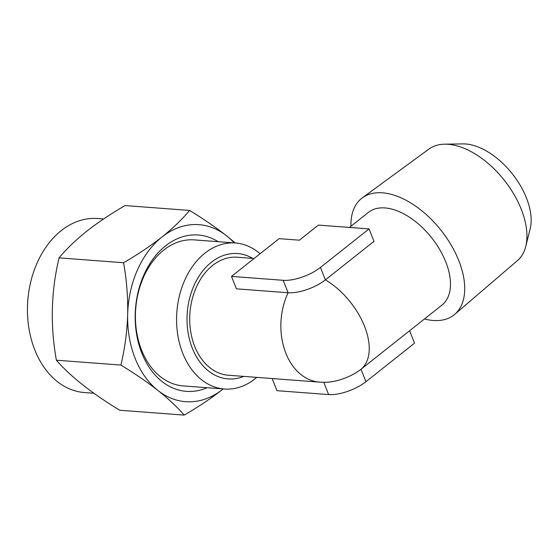<?xml version="1.0" encoding="UTF-8"?>
<svg xmlns="http://www.w3.org/2000/svg" width="559" height="559" viewBox="0 0 559 559"><rect width="100%" height="100%" fill="white"/><g stroke="black" fill="none" stroke-linecap="round" stroke-linejoin="round"><path stroke-width="0.84" d="M362.372 197.816L428.9 149.078A71.224 40.604 51.6 0 1 444.65 144.187L462.803 143.894A59.17 33.729 51.6 0 1 465.675 143.984A59.17 33.729 51.6 0 1 513.63 175.512A59.17 33.729 51.6 0 1 530.149 228.869L525.726 246.47A71.224 40.604 51.6 0 1 517.361 260.683L454.726 314.34A74.361 42.393 -128.4 0 0 450.757 244.381A74.361 42.393 -128.4 0 0 382.426 192.82A74.361 42.393 -128.4 0 0 362.372 197.816A74.361 42.393 -128.4 0 0 350.954 226.227M444.65 144.187A71.224 40.604 51.6 0 1 448.115 144.292A71.224 40.604 51.6 0 1 505.839 182.248A71.224 40.604 51.6 0 1 525.726 246.47M424.463 318.965A74.361 42.393 -128.4 0 0 433.232 320.482A74.361 42.393 -128.4 0 0 454.726 314.34M272.142 378.534L276.971 390.678L328.643 394.577A28.076 10.747 158.3 0 0 365.942 381.699L414.533 343.184L409.586 330.753L441.959 305.095A59.17 33.729 -128.4 0 0 439.688 249.51A59.17 33.729 -128.4 0 0 384.997 207.934A59.17 33.729 -128.4 0 0 368.451 212.357L349.445 227.429M409.586 330.753L360.995 369.268A28.076 10.747 158.3 0 1 328.133 382.132A59.17 59.17 0 0 1 319.531 382.111L228.379 375.236A59.17 43.015 94.3 0 1 190.5 330.327A59.17 43.015 94.3 0 1 212.623 265.441A59.17 43.015 94.3 0 1 237.289 257.231L254.079 258.503M231.496 276.405L236.443 288.835L288.116 292.734A28.076 10.747 -21.7 0 0 325.408 279.856L373.999 241.334L369.052 228.904L320.468 267.426A28.076 10.747 158.3 0 1 283.168 280.304L231.496 276.405L279.116 238.658L299.372 240.181L318.42 225.088L369.052 228.904M260.082 253.744A73.222 53.231 94.3 0 0 235.451 243.004A73.222 53.231 94.3 0 0 204.929 253.164A73.222 53.231 94.3 0 0 177.552 333.45A73.222 53.231 94.3 0 0 224.432 389.029A73.222 53.231 94.3 0 0 254.953 378.869A73.222 53.231 94.3 0 0 256.756 377.374M224.432 389.029L183.268 385.92A73.222 53.231 -85.7 0 1 136.396 330.348A73.222 53.231 -85.7 0 1 163.766 250.055A73.222 53.231 -85.7 0 1 194.287 239.895L235.451 243.004M103.625 218.967L97.615 218.513A87.274 63.446 94.3 0 0 61.238 230.622A87.274 63.446 94.3 0 0 28.614 326.323A87.274 63.446 94.3 0 0 84.486 392.558L93.926 393.27M218.143 241.698A78.4 56.997 94.3 0 0 165.541 245.883A78.4 56.997 94.3 0 0 139.149 345.357A78.4 56.997 94.3 0 0 207.13 387.722M123.588 262.737C126.641 279.912 128.004 297.108 127.676 314.312C127.103 331.599 124.846 348.516 120.912 365.069C134.88 373.608 147.241 382.083 157.994 390.496C168.573 398.944 177.315 407.148 184.225 415.106L119.71 410.236C91.508 393.061 70.406 376.382 56.396 360.206C50.142 325.638 51.03 291.525 59.072 257.867C66.374 249.055 75.563 240.202 86.638 231.307C97.825 222.531 110.633 213.95 125.055 205.565L189.571 210.429C182.164 219.352 172.976 228.205 162.005 236.995C150.664 245.869 137.856 254.45 123.588 262.737L59.072 257.867M235.248 242.99L226.654 235.856C215.83 227.394 203.469 218.918 189.571 210.429M120.912 365.069L56.396 360.206M234.193 242.906A88.748 64.523 94.3 0 0 226.654 235.856A88.748 64.523 94.3 0 0 162.005 236.995A88.748 64.523 94.3 0 0 127.676 314.312A88.748 64.523 94.3 0 0 157.994 390.496A88.748 64.523 94.3 0 0 222.643 389.364L223.181 388.931A88.748 64.523 94.3 0 1 222.643 389.364C211.302 398.239 198.494 406.819 184.225 415.106M365.942 381.699L360.995 369.268A59.17 33.729 -128.4 0 0 364.489 326.17A59.17 33.729 -128.4 0 0 325.408 279.856L320.468 267.426M283.168 280.304L288.116 292.734A59.17 43.015 94.3 0 0 285.887 353.309A59.17 43.015 94.3 0 0 319.531 382.111M252.689 258.398A62.867 45.705 94.3 0 0 211.358 262.269A62.867 45.705 94.3 0 0 190.025 341.437A62.867 45.705 94.3 0 0 243.78 376.396M328.643 394.577L323.745 382.279"/></g></svg>
